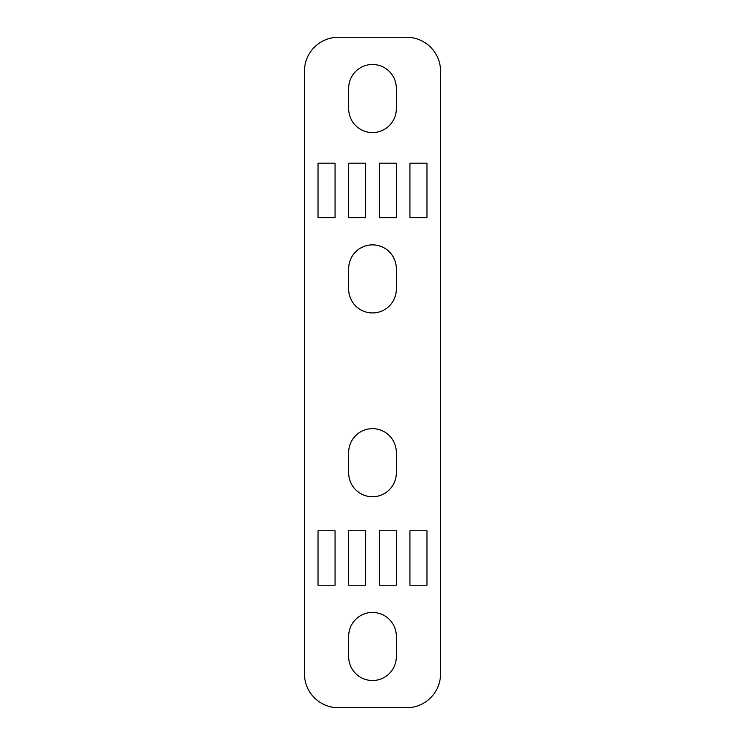 <?xml version="1.0" encoding="UTF-8"?>
<svg xmlns="http://www.w3.org/2000/svg" width="745" height="745" viewBox="0 0 745 745"><rect width="100%" height="100%" fill="white"/><g stroke="black" fill="none" stroke-linecap="round" stroke-linejoin="round"><path stroke-width="1.12" d="M338.463 37.25A34.037 34.037 0 0 0 304.426 71.287L304.426 673.713A34.037 34.037 0 0 0 338.463 707.75L406.537 707.75A34.037 34.037 0 0 0 440.574 673.713L440.574 71.287A34.037 34.037 0 0 0 406.537 37.25L338.463 37.25M396.321 88.301L396.321 108.723A23.821 23.821 0 0 1 372.5 132.554A23.821 23.821 0 0 1 348.679 108.723L348.679 88.301A23.821 23.821 0 0 1 372.5 64.48A23.821 23.821 0 0 1 396.321 88.301M409.936 217.642L409.936 163.183L426.96 163.183L426.96 217.642L409.936 217.642M396.321 163.183L396.321 217.642L379.307 217.642L379.307 163.183L396.321 163.183M365.693 163.183L365.693 217.642L348.679 217.642L348.679 163.183L365.693 163.183M335.064 217.642L318.041 217.642L318.041 163.183L335.064 163.183L335.064 217.642M348.679 268.694A23.821 23.821 0 0 1 372.5 244.863A23.821 23.821 0 0 1 396.321 268.694L396.321 289.116A23.821 23.821 0 0 1 372.5 312.937A23.821 23.821 0 0 1 348.679 289.116L348.679 268.694M348.679 452.485A23.821 23.821 0 0 1 372.5 428.654A23.821 23.821 0 0 1 396.321 452.485L396.321 472.907A23.821 23.821 0 0 1 372.5 496.729A23.821 23.821 0 0 1 348.679 472.907L348.679 452.485M409.936 585.225L409.936 530.766L426.96 530.766L426.96 585.225L409.936 585.225M396.321 530.766L396.321 585.225L379.307 585.225L379.307 530.766L396.321 530.766M365.693 530.766L365.693 585.225L348.679 585.225L348.679 530.766L365.693 530.766M335.064 585.225L318.041 585.225L318.041 530.766L335.064 530.766L335.064 585.225M348.679 636.277A23.821 23.821 0 0 1 372.5 612.446A23.821 23.821 0 0 1 396.321 636.277L396.321 656.699A23.821 23.821 0 0 1 372.5 680.52A23.821 23.821 0 0 1 348.679 656.699L348.679 636.277"/></g></svg>
